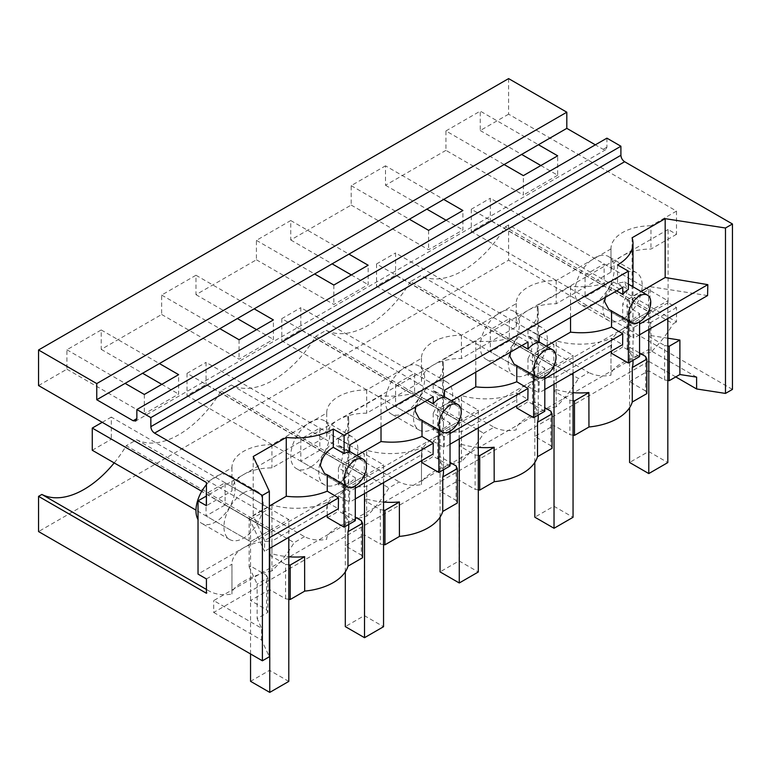 <?xml version="1.0" encoding="UTF-8"?>
<svg xmlns="http://www.w3.org/2000/svg" width="771" height="771" viewBox="0 0 771 771"><rect width="100%" height="100%" fill="white"/><g stroke="black" fill="none" stroke-linecap="round" stroke-linejoin="round"><path stroke-width="0.58" stroke-dasharray="3.85 2.89" d="M732.45 389.403L508.609 260.174L38.55 531.556M508.609 78.603L508.609 114.175L676.495 211.1L676.495 234.326L668.1 229.479L668.1 302.714L676.495 307.562L676.495 321.892L508.609 224.968L508.609 260.174M606.912 138.154L606.912 147.203L605.823 149.613L603.182 149.352L595.347 144.832M676.495 321.892L673.179 323.801L505.304 226.876A87.056 50.26 -60 0 1 420.899 275.604L410.538 281.588L578.423 378.513L588.774 372.528L420.899 275.604M508.609 224.968L505.304 226.876M676.495 307.562L650.955 322.297L650.955 352.116A87.056 50.26 120 0 0 673.179 323.801M650.955 322.297A39.572 22.841 0 0 0 622.582 328.986L198.031 574.096M668.1 302.714L622.582 328.986A39.572 22.841 180 0 0 610.989 345.138L610.998 375.188A87.056 50.26 -60 0 1 588.774 372.528M676.495 234.326L650.955 249.062A39.572 22.841 0 0 0 622.582 255.76L206.426 496.023M668.1 229.479L622.582 255.76A39.572 22.841 180 0 0 610.989 271.912A39.572 22.841 180 0 0 610.998 272.134L556.199 303.774A39.572 22.841 0 0 0 527.827 310.462A39.572 22.841 0 0 0 516.233 326.615A39.572 22.841 0 0 0 516.233 326.846L461.444 358.486A39.572 22.841 0 0 0 433.061 365.175A39.572 22.841 0 0 0 421.477 381.327A39.572 22.841 0 0 0 421.477 381.558L366.688 413.189A39.572 22.841 0 0 0 338.305 419.877A39.572 22.841 0 0 0 326.721 436.029A39.572 22.841 0 0 0 326.721 436.261L271.922 467.901A39.572 22.841 0 0 0 243.549 474.589A39.572 22.841 0 0 0 231.955 490.741A39.572 22.841 0 0 0 231.965 490.973L206.426 505.709M676.495 211.1L650.955 225.836L650.955 249.062M610.989 345.138A39.572 22.841 180 0 0 610.998 345.369L610.998 375.188C609.948 367.979 629.859 356.481 650.955 352.116M504.138 164.541L445.937 130.935L445.937 150.355L523.345 195.053L523.345 175.634M445.937 130.935L480.256 111.12L538.457 144.726M508.609 114.175L480.256 130.54L480.256 111.12M480.256 130.54L521.639 154.431M540.847 165.524L557.674 175.239L557.674 155.819M557.674 175.239L523.345 195.053M632.095 237.767L632.095 296.604L641.048 291.438M617.542 264.906L617.542 283.217L624.616 281.945L627.016 288.691C627.025 293.77 625.589 298.83 622.717 303.861L622.717 320.582L630.36 311.956L633.001 302.309L632.095 296.604M622.717 320.582L633.964 327.299L639.554 324.071M639.554 334.826L633.791 338.151L633.964 327.299M696.608 377.115L648.7 349.446L213.702 600.59L261.62 628.249L257.138 618.602L267.797 612.444L267.797 577.98L257.138 584.139L257.138 618.602M675.753 376.913L648.7 361.3L648.7 349.446M608.782 309.354L628.365 320.042A15.825 9.136 120 0 0 633.974 318.539A15.825 9.136 120 0 0 639.554 313.575L622.717 303.861M639.554 313.575L639.554 321.767M639.554 356.559L622.717 346.834L622.717 331.761L633.791 338.151M667.821 346.006L664.631 345.504L664.631 379.968L648.604 370.716L648.604 336.262L650.011 335.443L650.011 286.658L627.208 299.823A52.756 30.464 180 0 1 627.401 300.035A52.756 30.464 180 0 1 633.001 313.691A52.756 30.464 180 0 1 622.717 331.761M667.821 380.46L664.631 379.968M645.597 356.491L645.597 390.955L646.83 393.615M650.955 225.836A39.572 22.841 180 0 0 610.989 248.686A39.572 22.841 180 0 0 610.998 248.908L610.998 272.134M594.605 303.157A27.717 15.998 120 0 0 612.704 278.736A27.717 15.998 120 0 0 608.464 256.521A27.717 15.998 120 0 0 594.605 257.9A27.717 15.998 120 0 0 576.496 282.321A27.717 15.998 120 0 0 580.746 304.526A27.717 15.998 120 0 0 594.605 303.157M585.093 297.114L604.117 286.128L648.604 311.812L629.579 322.798L585.093 297.114L585.093 274.929L604.117 263.942L604.117 286.128M622.582 319.31A27.717 15.998 -60 0 1 608.724 320.678A27.717 15.998 -60 0 1 604.474 298.473A27.717 15.998 -60 0 1 622.582 274.052A27.717 15.998 -60 0 1 636.441 272.674A27.717 15.998 -60 0 1 640.691 294.888A27.717 15.998 -60 0 1 622.582 319.31M645.597 390.955L629.579 381.703L629.579 347.239L627.208 348.608A52.756 30.464 180 0 1 627.401 348.82A52.756 30.464 180 0 1 633.001 362.476M629.579 347.239L639.554 353.002M707.566 295.563L650.011 286.658M667.821 338.199L650.011 335.443M648.604 336.262L664.631 345.504M585.093 274.929L629.579 300.613L648.604 289.626L648.604 311.812L629.579 322.798L471.303 231.416L490.327 220.429L648.604 311.812L648.604 451.488L629.579 462.475M648.604 289.626L604.117 263.942M629.579 300.613L629.579 407.734M629.579 381.703L648.604 370.716M627.208 348.608L627.208 299.823M622.717 346.834A52.756 30.464 180 0 1 617.552 350.304A52.756 30.464 180 0 1 611.528 353.301M573.055 392.661A52.756 30.464 180 0 1 556.585 389.712A52.756 30.464 180 0 1 556.209 389.596L556.209 340.811A52.756 30.464 180 0 0 556.585 340.917A52.756 30.464 180 0 0 611.528 338.218L611.528 351.007M588.88 392.526L588.88 426.989A52.756 30.464 180 0 0 588.948 426.989M628.365 320.042L628.365 320.659M616.607 290.869L611.528 287.94L605.37 297.355M617.542 283.217L628.365 289.462M304.67 591.106A52.756 30.464 180 0 1 304.603 591.116L304.603 556.652M288.788 599.298L285.598 598.807L269.571 589.555L269.571 555.091L271.941 553.723A52.756 30.464 0 0 0 272.308 553.829A52.756 30.464 0 0 0 288.788 556.778M327.251 515.134L327.251 502.345A52.756 30.464 180 0 1 272.308 505.044A52.756 30.464 180 0 1 271.941 504.938L249.129 518.102L249.129 566.887L250.546 566.078L266.564 575.33L266.564 609.784L250.546 600.542L269.571 589.555M266.564 609.784L267.797 612.444M573.055 435.172L569.865 434.68L553.848 425.428L553.848 390.964L569.865 400.216L569.865 434.68M550.841 411.203L550.841 445.667L534.823 436.415L553.848 425.428M550.841 445.667L552.075 448.317M478.299 489.884L475.109 489.383L459.082 480.14L459.082 445.677L475.109 454.929L475.109 489.383M456.085 465.906L456.085 500.369L440.058 491.117L459.082 480.14M456.085 500.369L457.319 503.029M383.544 544.586L380.354 544.095L364.326 534.843L364.326 500.379L380.354 509.631L380.354 544.095M361.329 520.618L361.329 555.081L345.302 545.829L364.326 534.843M361.329 555.081L362.563 557.732M648.7 361.3L213.702 612.434L213.702 600.59M445.937 150.355L385.5 185.252L385.5 165.832L443.701 199.429M38.55 385.558L66.904 369.193L66.904 349.774L101.223 329.959L101.223 349.379L161.659 314.481L161.659 295.062L195.979 275.247L195.979 294.667L256.415 259.779L256.415 240.359L290.744 220.535L290.744 239.964L351.181 205.067L351.181 185.647L385.5 165.832M161.659 314.481L239.068 359.18L273.397 339.365L273.397 319.936M195.979 294.667L237.362 318.558M256.579 329.651L273.397 339.365M256.415 259.779L333.833 304.468L368.152 284.653L368.152 265.234M290.744 239.964L332.118 263.846M351.335 274.939L368.152 284.653M351.181 205.067L428.589 249.756L462.908 229.941L462.908 210.522M385.5 185.252L426.883 209.143M446.091 220.236L462.908 229.941M610.998 248.908L556.199 280.548A39.572 22.841 0 0 0 516.233 303.389A39.572 22.841 0 0 0 516.233 303.62L461.444 335.26A39.572 22.841 0 0 0 421.477 358.101A39.572 22.841 0 0 0 421.477 358.332L366.688 389.962A39.572 22.841 0 0 0 326.721 412.803A39.572 22.841 0 0 0 326.721 413.034L271.922 444.674A39.572 22.841 0 0 0 231.955 467.515A39.572 22.841 0 0 0 231.965 467.746L206.426 482.482M66.904 369.193L144.312 413.882L178.631 394.068L178.631 374.648M101.223 349.379L142.606 373.27M161.814 384.363L178.631 394.068M556.199 280.548L556.199 303.774M338.305 483.436A27.717 15.998 -60 0 1 324.446 484.805A27.717 15.998 -60 0 1 320.206 462.6A27.717 15.998 -60 0 1 338.305 438.179A27.717 15.998 -60 0 1 352.164 436.8A27.717 15.998 -60 0 1 356.414 459.015A27.717 15.998 -60 0 1 338.305 483.436M527.827 374.012A27.717 15.998 -60 0 1 513.968 375.39A27.717 15.998 -60 0 1 509.718 353.185A27.717 15.998 -60 0 1 527.827 328.764A27.717 15.998 -60 0 1 541.685 327.386A27.717 15.998 -60 0 1 545.926 349.591A27.717 15.998 -60 0 1 527.827 374.012M243.549 492.881A27.717 15.998 -60 0 1 257.408 491.512A27.717 15.998 -60 0 1 261.658 513.717A27.717 15.998 -60 0 1 243.549 538.139A27.717 15.998 -60 0 1 229.691 539.517A27.717 15.998 -60 0 1 225.44 517.302A27.717 15.998 -60 0 1 243.549 492.881M433.061 383.466A27.717 15.998 -60 0 1 446.92 382.098A27.717 15.998 -60 0 1 451.17 404.303A27.717 15.998 -60 0 1 433.061 428.724A27.717 15.998 -60 0 1 419.212 430.093A27.717 15.998 -60 0 1 414.962 407.888A27.717 15.998 -60 0 1 433.061 383.466M610.998 345.369L556.199 377.009A39.572 22.841 0 0 0 527.827 383.698A39.572 22.841 0 0 0 516.233 399.85A39.572 22.841 0 0 0 516.233 400.082L461.444 431.712A39.572 22.841 0 0 0 433.061 438.4A39.572 22.841 0 0 0 421.477 454.562A39.572 22.841 0 0 0 421.477 454.784L366.688 486.424A39.572 22.841 0 0 0 338.305 493.112A39.572 22.841 0 0 0 326.721 509.265A39.572 22.841 0 0 0 326.721 509.496L271.922 541.126L271.922 570.945A87.056 50.26 -60 0 0 294.146 542.63L126.271 445.705A87.056 50.26 -60 0 1 114.195 462.908M556.199 377.009L556.199 406.818A87.056 50.26 120 0 0 578.423 378.513M410.538 281.588A87.056 50.26 -60 0 1 326.133 330.316L315.782 336.291A87.056 50.26 -60 0 1 231.377 385.018L221.026 391.003A87.056 50.26 -60 0 1 136.621 439.73L126.271 445.705M213.702 612.434L261.62 640.103L269.358 656.767M206.426 589.449L209.741 591.367L206.426 593.275M206.426 578.944L231.965 564.208L231.965 594.017A87.056 50.26 -60 0 1 209.741 591.367M271.922 570.945C250.826 575.311 230.915 586.808 231.965 594.017L231.955 563.977A39.572 22.841 180 0 1 243.549 547.824A39.572 22.841 180 0 1 271.922 541.126M136.621 439.73L304.497 536.655A87.056 50.26 120 0 0 326.721 539.315C325.67 532.096 345.581 520.598 366.688 516.242A87.056 50.26 120 0 0 388.902 487.927L399.253 481.942A87.056 50.26 120 0 0 421.477 484.602L421.477 454.562M304.497 536.655L294.146 542.63M231.965 467.746L231.965 490.973M249.129 518.102L264.549 551.332L264.626 540.538L253.196 515.356L269.358 506.027M253.196 456.528L253.196 515.356M261.62 640.103L261.62 628.249M249.129 566.887L257.138 584.139M206.426 484.622A27.717 15.998 -60 0 1 215.572 476.729A27.717 15.998 -60 0 1 229.43 475.36A27.717 15.998 -60 0 1 233.671 497.565A27.717 15.998 -60 0 1 215.572 521.986A27.717 15.998 -60 0 1 201.713 523.355A27.717 15.998 -60 0 1 198.031 519.587M271.922 444.674L271.922 467.901M101.223 329.959L159.424 363.555M144.312 394.463L144.312 413.882M66.904 349.774L125.104 383.37M326.721 413.034L326.721 436.261M327.251 475.071L327.251 474.444L324.504 473.481M327.251 502.345L338.324 508.744M269.358 548.557L264.549 551.332M269.358 537.801L264.626 540.538M266.564 575.33L267.797 577.98M271.941 504.938L271.941 553.723M250.546 600.542L250.546 566.078M250.546 653.953L250.546 519.442L269.571 508.455L269.571 530.641L250.546 541.627L206.059 515.944L225.084 504.957L269.571 530.641L250.546 541.627L195.979 510.123M250.546 519.442L206.059 493.758L225.084 482.771L225.084 504.957M206.059 493.758L206.059 515.944M327.251 474.444L344.088 484.169L344.088 484.786M344.088 484.169A15.825 9.136 120 0 0 349.697 482.656A15.825 9.136 120 0 0 355.286 477.702L355.286 485.894M433.254 396.728L422.007 390.232A52.756 30.464 180 0 1 381.019 395.648L347.827 414.817A52.756 30.464 180 0 1 348.723 420.417A52.756 30.464 180 0 1 338.44 438.487L338.44 445.599L340.339 446.062L342.748 452.808C342.748 457.897 341.322 462.957 338.44 467.978L355.286 477.702M338.44 445.599L349.687 452.085M348.723 526.603A52.756 30.464 0 0 0 343.124 512.946A52.756 30.464 0 0 0 342.931 512.734L342.931 463.949A52.756 30.464 0 0 1 343.124 464.161A52.756 30.464 0 0 1 348.723 477.818A52.756 30.464 0 0 1 338.44 495.888L349.523 502.278L349.687 491.426L355.286 488.197M327.251 517.418A52.756 30.464 0 0 0 333.284 514.43A52.756 30.464 0 0 0 338.44 510.961L338.44 495.888M288.788 564.835L285.598 564.343L285.598 598.807M269.571 555.091L285.598 564.343M269.571 508.455L225.084 482.771M355.286 520.685L338.44 510.961M544.798 411.261L527.962 401.546A52.756 30.464 180 0 1 522.796 405.016A52.756 30.464 180 0 1 516.772 408.004M514.026 364.066L533.609 374.745A15.825 9.136 120 0 0 539.208 373.241A15.825 9.136 120 0 0 544.798 368.287L544.798 376.479M533.609 374.745L533.609 375.371M622.766 287.313L611.528 280.817A52.756 30.464 180 0 1 570.54 286.234L537.339 305.403A52.756 30.464 180 0 1 538.245 311.002A52.756 30.464 180 0 1 527.962 329.063L527.962 336.185L529.85 336.648L532.26 343.394C532.269 348.482 530.833 353.532 527.962 358.563L544.798 368.287M521.851 345.572L516.772 342.642L510.614 352.068M527.962 336.185L539.199 342.671M461.444 335.26L461.444 358.486M516.233 303.62L516.233 326.846M326.133 330.316L494.018 427.24L483.658 433.215A87.056 50.26 120 0 1 461.444 461.53L461.444 431.712M494.018 427.24A87.056 50.26 120 0 0 516.233 429.89C515.192 422.681 535.103 411.184 556.199 406.818M315.782 336.291L483.658 433.215M478.299 447.363A52.756 30.464 180 0 1 461.829 444.414A52.756 30.464 180 0 1 461.453 444.308L461.453 395.523A52.756 30.464 180 0 0 461.829 395.629A52.756 30.464 180 0 0 516.772 392.931L516.772 405.719M494.115 447.238L494.115 481.702M556.209 340.811L532.453 354.535L532.453 403.32A52.756 30.464 180 0 1 532.636 403.532A52.756 30.464 180 0 1 538.245 417.188M532.453 354.535A52.756 30.464 180 0 1 532.636 354.747A52.756 30.464 180 0 1 538.245 368.403A52.756 30.464 180 0 1 527.962 386.464L527.962 401.546M527.962 386.464L539.035 392.863L539.199 382.011L544.798 378.783M527.962 358.563L527.962 375.294L539.199 382.011M527.962 375.294L535.604 366.659L538.245 357.021L537.339 351.306L537.339 305.403M527.962 329.063L539.199 335.558M611.528 280.817L611.528 287.94M428.589 230.336L428.589 249.756M351.181 185.647L409.372 219.243M499.849 357.86A27.717 15.998 -60 0 1 485.99 359.238A27.717 15.998 -60 0 1 481.74 337.023A27.717 15.998 -60 0 1 499.849 312.602A27.717 15.998 -60 0 1 513.698 311.233A27.717 15.998 -60 0 1 517.948 333.438A27.717 15.998 -60 0 1 499.849 357.86M573.055 400.708L569.865 400.216M553.848 390.964L556.209 389.596M532.453 403.32L534.823 401.951L544.798 407.714M534.823 436.415L534.823 401.951M534.823 462.446L534.823 355.315L553.848 344.338L553.848 366.514L534.823 377.501L490.327 351.817L509.361 340.83L553.848 366.514L534.823 377.501L376.547 286.128L395.571 275.141L553.848 366.514L553.848 506.2L534.823 517.187M611.528 338.218L622.602 344.618M544.798 389.538L539.035 392.863M546.292 346.14L537.339 351.306M570.54 286.234L570.54 317.469M611.528 310.318L611.528 310.944M534.823 355.315L490.327 329.631L509.361 318.645L509.361 340.83M490.327 329.631L490.327 351.817M553.848 344.338L509.361 318.645M450.042 465.973L433.206 456.249A52.756 30.464 180 0 1 428.04 459.718A52.756 30.464 180 0 1 422.007 462.716M419.26 418.778L438.844 429.457A15.825 9.136 120 0 0 444.453 427.953A15.825 9.136 120 0 0 450.042 423L450.042 431.191M438.844 429.457L438.844 430.083M528.01 342.016L516.772 335.53A52.756 30.464 180 0 1 475.774 340.946L442.583 360.105A52.756 30.464 180 0 1 443.479 365.714A52.756 30.464 180 0 1 433.206 383.775L433.206 390.887L435.095 391.36L437.504 398.106C437.514 403.185 436.078 408.245 433.206 413.275L450.042 423M427.086 400.284L422.007 397.354L415.848 406.77M433.206 390.887L444.443 397.383M366.688 389.962L366.688 413.189M421.477 358.332L421.477 381.558M366.688 486.424L366.688 516.242M421.477 454.784L421.477 484.602C420.426 477.394 440.347 465.896 461.444 461.53M221.026 391.003L388.902 487.927M231.377 385.018L399.253 481.942M383.544 502.075A52.756 30.464 180 0 1 367.063 499.126A52.756 30.464 180 0 1 366.697 499.02L366.697 450.225A52.756 30.464 180 0 0 367.063 450.341A52.756 30.464 180 0 0 422.007 447.633L422.007 460.422M399.359 501.95L399.359 536.414M461.453 395.523L437.697 409.237L437.697 458.022A52.756 30.464 180 0 1 437.88 458.244A52.756 30.464 180 0 1 443.479 471.9M437.697 409.237A52.756 30.464 180 0 1 437.88 409.449A52.756 30.464 180 0 1 443.479 423.115A52.756 30.464 180 0 1 433.206 441.176L433.206 456.249M433.206 441.176L444.279 447.565L444.443 436.723L450.042 433.485M433.206 413.275L433.206 430.006L444.443 436.723M433.206 430.006L440.848 421.371L443.479 411.724L442.583 406.018L442.583 360.105M433.206 383.775L444.443 390.261M516.772 335.53L516.772 342.642M290.744 220.535L348.935 254.141M333.833 285.048L333.833 304.468M256.415 240.359L314.616 273.956M405.083 412.572A27.717 15.998 -60 0 1 391.225 413.94A27.717 15.998 -60 0 1 386.984 391.735A27.717 15.998 -60 0 1 405.083 367.314A27.717 15.998 -60 0 1 418.942 365.946A27.717 15.998 -60 0 1 423.192 388.15A27.717 15.998 -60 0 1 405.083 412.572M478.299 455.42L475.109 454.929M459.082 445.677L461.453 444.308M437.697 458.022L440.058 456.663L450.042 462.417M440.058 491.117L440.058 456.663M440.058 517.148L440.058 410.027L459.082 399.041L459.082 421.226L440.058 432.213L395.571 406.529L414.596 395.542L459.082 421.226L440.058 432.213L281.791 340.83L300.815 329.853L459.082 421.226L459.082 560.912L440.058 571.889M516.772 392.931L527.846 399.32M450.042 444.241L444.279 447.565M451.536 400.853L442.583 406.018M475.774 340.946L475.774 372.171M516.772 365.03L516.772 365.647M440.058 410.027L395.571 384.344L414.596 373.357L414.596 395.542M395.571 384.344L395.571 406.529M459.082 399.041L414.596 373.357M338.44 467.978L338.44 484.708L349.687 491.426M338.44 484.708L346.092 476.083L348.723 466.436L347.827 460.73L347.827 414.817M338.44 438.487L349.687 444.973M422.007 390.232L422.007 397.354M195.979 275.247L254.179 308.843M239.068 339.76L239.068 359.18M161.659 295.062L219.86 328.668M310.327 467.274A27.717 15.998 -60 0 1 296.469 468.652A27.717 15.998 -60 0 1 292.219 446.448A27.717 15.998 -60 0 1 310.327 422.026A27.717 15.998 -60 0 1 324.186 420.648A27.717 15.998 -60 0 1 328.436 442.853A27.717 15.998 -60 0 1 310.327 467.274M383.544 510.123L380.354 509.631M364.326 500.379L366.697 499.02M366.697 450.225L342.931 463.949M342.931 512.734L345.302 511.366L355.286 517.129M345.302 545.829L345.302 511.366M345.302 571.86L345.302 464.74L364.326 453.753L364.326 475.938L345.302 486.915L300.815 461.231L319.84 450.254L364.326 475.938L345.302 486.915L187.025 395.542L206.059 384.556L364.326 475.938L364.326 615.615L345.302 626.601M422.007 447.633L433.09 454.032M355.286 498.953L349.523 502.278M356.771 455.555L347.827 460.73M381.019 395.648L381.019 426.883M422.007 419.732L422.007 420.359M345.302 464.74L300.815 439.046L319.84 428.069L319.84 450.254M300.815 439.046L300.815 461.231M364.326 453.753L319.84 428.069M648.604 451.488L667.821 462.581M667.821 318.51L667.821 300.719L490.327 198.243L490.327 220.429M648.787 329.496L648.787 311.706L471.303 209.23L490.327 198.243M648.787 311.706L667.821 300.719M471.303 209.23L471.303 231.416M553.848 506.2L573.055 517.293M573.055 373.222L573.055 355.421L395.571 252.955L395.571 275.141M554.031 384.209L554.031 366.408L376.547 263.942L395.571 252.955M554.031 366.408L573.055 355.421M376.547 263.942L376.547 286.128M459.082 560.912L478.299 571.995M478.299 427.924L478.299 410.133L300.815 307.668L300.815 329.853M459.275 438.911L459.275 421.12L281.791 318.645L300.815 307.668M459.275 421.12L478.299 410.133M281.791 318.645L281.791 340.83M364.326 615.615L383.544 626.707M383.544 482.636L383.544 464.846L206.059 362.37L206.059 384.556M364.519 493.623L364.519 475.823L187.025 373.357L206.059 362.37M364.519 475.823L383.544 464.846M187.025 373.357L187.025 395.542M288.788 681.419L269.571 670.327L250.546 681.313M269.571 670.327L269.571 530.641L111.294 439.268L111.294 417.082L288.788 519.548L288.788 537.348M102.225 422.325L111.294 417.082M269.754 548.326L269.754 530.535L201.761 491.281M269.754 530.535L288.788 519.548M92.269 450.254L111.294 439.268M606.912 147.203L603.182 149.352M633.001 302.271L633.001 286.783M610.989 248.686L610.989 271.912M608.724 320.678L580.746 304.526M636.441 272.674L608.464 256.521M633.001 313.691L633.001 360.346M624.606 281.945L628.365 284.113M605.823 149.613L135.763 421.005M229.691 539.517L201.713 523.355M257.408 491.512L229.43 475.36M231.955 467.515L231.955 490.741M340.329 446.062L349.687 451.469M348.723 524.473L348.723 477.818M529.85 336.648L539.199 342.045M538.245 368.403L538.245 415.049M538.245 311.002L538.245 356.983M516.233 303.389L516.233 326.615M513.968 375.39L485.99 359.238M541.685 327.386L513.698 311.233M435.095 391.36L444.443 396.757M443.479 423.115L443.479 469.761M443.479 365.714L443.479 411.695M421.477 358.101L421.477 381.327M419.212 430.093L391.225 413.94M446.92 382.098L418.942 365.946M348.723 420.417L348.723 466.397M326.721 412.803L326.721 436.029M324.446 484.805L296.469 468.652M352.164 436.8L324.186 420.648"/><path stroke-width="1.16" d="M96.751 383.582L38.55 349.986L508.609 78.603L566.81 112.2L96.751 383.582L96.751 399.744L125.104 383.37L144.312 394.463L178.631 374.648L159.424 363.555L125.104 383.37M595.347 144.832L566.81 128.352L566.81 112.2M732.45 223.985L725.482 228.004L725.482 393.422L732.45 389.403L732.45 223.985L624.635 161.737C622.37 160.175 621.127 158.016 620.906 155.279L620.906 146.23L606.912 138.154L136.852 409.546L136.852 418.586L135.763 421.005L133.123 420.744L96.751 399.744M504.138 164.541L523.345 175.634L557.674 155.819L538.457 144.726L443.701 199.429L462.908 210.522L428.589 230.336L409.372 219.243L348.935 254.141L368.152 265.234L333.833 285.048L314.616 273.956L254.179 308.843L273.397 319.936L239.068 339.76L219.86 328.668L159.424 363.555M521.639 154.431L540.847 165.524M641.048 291.438L665.171 277.512L665.171 218.675L632.095 237.767A52.756 30.464 0 0 1 633.001 243.366A52.756 30.464 0 0 1 617.552 264.906M639.554 334.826L707.566 295.563L707.826 284.653L639.554 324.071M707.826 284.653L665.171 277.512M679.887 374.523L679.887 340.059L669.228 346.218L669.228 380.681L679.887 374.523L696.608 377.115L696.608 388.96L675.753 376.913M639.564 321.767A15.825 9.136 120 0 0 650.753 302.386A15.825 9.136 120 0 0 647.467 295.139A15.825 9.136 120 0 0 639.564 295.919A15.825 9.136 120 0 0 628.365 315.31A15.825 9.136 120 0 0 631.642 322.557A15.825 9.136 120 0 0 639.564 321.767L639.554 356.559L628.365 363.016L611.528 353.301L611.528 351.007M669.228 380.681L667.821 380.46M669.228 346.218L667.821 346.006M639.554 353.002L645.597 356.491L646.83 359.151L646.83 393.615L632.259 402.028L632.259 367.565L646.83 359.151M633.001 360.346L633.001 362.476A52.756 30.464 180 0 1 632.259 367.565M679.887 340.059L667.821 338.199M696.608 388.96L725.482 393.422M725.482 228.004L665.171 218.675M573.055 435.172L574.472 435.393L588.948 427.028L588.88 392.526A52.756 30.464 180 0 1 573.055 392.661M632.259 402.028A52.756 30.464 180 0 1 617.542 418.48A52.756 30.464 180 0 1 588.948 426.989M628.365 320.659L628.365 363.016M605.37 297.355L604.637 301.606L608.782 309.354L631.642 322.557M622.766 294.426L622.766 287.313L539.199 335.558L539.199 342.671A15.825 9.136 120 0 0 533.609 344.174A15.825 9.136 120 0 0 528.01 349.138L528.01 342.016L444.443 390.261L444.443 397.383A15.825 9.136 -60 0 0 438.844 398.877A15.825 9.136 -60 0 0 433.254 403.84L433.254 396.728L349.687 444.973L349.687 452.085A15.825 9.136 120 0 0 344.097 453.579L344.097 435.278L628.365 271.151L628.365 289.462A15.825 9.136 120 0 0 622.766 294.426L616.607 290.869M355.286 517.129L361.329 520.618L362.563 523.278L362.563 557.732L347.981 566.155A52.756 30.464 180 0 1 333.274 582.606A52.756 30.464 180 0 1 304.67 591.106M288.788 599.298L290.195 599.52L304.67 591.155L304.603 556.652A52.756 30.464 0 0 1 288.788 556.778M544.798 407.714L550.841 411.203L552.075 413.854L552.075 448.317L537.503 456.731A52.756 30.464 180 0 1 522.786 473.192A52.756 30.464 180 0 1 494.192 481.692M478.299 489.884L479.707 490.096L494.192 481.74L494.115 447.238A52.756 30.464 180 0 1 478.299 447.363M450.042 462.417L456.085 465.906L457.319 468.566L457.319 503.029L442.747 511.443A52.756 30.464 180 0 1 428.03 527.894A52.756 30.464 180 0 1 399.426 536.404M383.544 544.586L384.951 544.808L399.426 536.452L399.359 501.95A52.756 30.464 180 0 1 383.544 502.075M344.097 435.278L333.284 429.033A52.756 30.464 0 0 1 286.263 437.436L286.263 496.264L269.358 506.027M628.365 271.151L617.542 264.906M286.263 437.436L253.196 456.528L269.358 491.349L262.391 495.377L154.576 433.129C152.311 431.558 151.058 429.408 150.846 426.662L150.846 417.622L136.852 409.546M620.906 146.23L150.846 417.622M566.81 128.352L538.457 144.726M254.179 308.843L219.86 328.668M348.935 254.141L314.616 273.956M443.701 199.429L409.372 219.243M38.55 349.986L38.55 385.558L206.426 482.482L206.426 505.709L198.031 500.861L198.031 574.096L206.426 578.944L206.426 593.275L38.55 496.351L38.55 531.556L262.391 660.795L262.391 495.377M237.362 318.558L256.579 329.651M332.118 263.846L351.335 274.939M426.883 209.143L446.091 220.236M142.606 373.27L161.814 384.363M206.426 496.023L198.031 500.861M114.195 462.908A87.056 50.26 -60 0 1 41.865 494.442L38.55 496.351M269.358 491.349L269.358 656.767L262.391 660.795M41.865 494.442L206.426 589.449M198.031 519.587A27.717 15.998 -60 0 1 206.426 484.622M347.364 486.684A15.825 9.136 120 0 0 355.286 485.894A15.825 9.136 120 0 0 366.476 466.513A15.825 9.136 120 0 0 363.199 459.265A15.825 9.136 120 0 0 355.286 460.046A15.825 9.136 120 0 0 344.088 479.437A15.825 9.136 120 0 0 347.364 486.684L324.504 473.481L320.36 465.732C321.603 457.839 325.902 451.71 333.274 447.344L333.274 429.033M327.251 475.071L327.251 491.175C314.886 496.216 301.22 497.912 286.263 496.264M327.251 491.175L338.498 497.893L338.324 508.744L269.358 548.557M338.498 497.893L269.358 537.801M344.088 484.786L344.088 527.142L327.251 517.418L327.251 515.134M333.274 447.344L344.088 453.589M347.981 566.155L347.981 531.691A52.756 30.464 0 0 0 348.723 526.603L348.723 524.473M290.195 599.52L290.195 565.056L304.67 556.691M290.195 565.056L288.788 564.835M355.286 485.894L355.286 520.685L344.088 527.142M544.808 376.47A15.825 9.136 120 0 0 555.987 357.098A15.825 9.136 120 0 0 552.711 349.851A15.825 9.136 120 0 0 544.808 350.632A15.825 9.136 120 0 0 533.609 370.022A15.825 9.136 120 0 0 536.886 377.26A15.825 9.136 120 0 0 544.808 376.47L544.798 411.261L533.609 417.728L516.772 408.004L516.772 405.719M533.609 375.371L533.609 417.728M510.614 352.068L509.882 356.318L514.026 364.066L536.886 377.26M528.01 349.138L521.851 345.572M538.245 415.049L538.245 417.188A52.756 30.464 180 0 1 537.503 422.267L537.503 456.731M574.472 435.393L574.472 400.93L588.948 392.574M574.472 400.93L573.055 400.708M537.503 422.267L552.075 413.854M544.798 378.783L622.766 333.766L622.602 344.618L544.798 389.538M622.766 333.766L611.528 327.049C599.163 332.089 585.497 333.785 570.54 332.147L546.292 346.14M570.54 317.469L570.54 332.147M611.528 310.944L611.528 327.049M450.042 431.191L450.042 465.973L438.844 472.44L422.007 462.716L422.007 460.422M438.844 430.083L438.844 472.44M438.844 424.725A15.825 9.136 120 0 0 442.13 431.972A15.825 9.136 120 0 0 450.052 431.182A15.825 9.136 120 0 0 461.231 411.801A15.825 9.136 120 0 0 457.955 404.553A15.825 9.136 120 0 0 450.052 405.334A15.825 9.136 120 0 0 438.844 424.725M415.848 406.77L415.116 411.03L419.26 418.778M433.254 403.84L427.086 400.284M443.479 469.761L443.479 471.9A52.756 30.464 180 0 1 442.747 476.979L442.747 511.443M479.707 490.096L479.707 455.632L494.192 447.276M479.707 455.632L478.299 455.42M442.747 476.979L457.319 468.566M450.042 433.485L528.01 388.468L527.846 399.32L450.042 444.241M528.01 388.468L516.772 381.751C504.398 386.801 490.741 388.497 475.774 386.849L451.536 400.853M475.774 372.171L475.774 386.849M516.772 365.647L516.772 381.751M384.951 544.808L384.951 510.344L399.426 501.988M384.951 510.344L383.544 510.123M347.981 531.691L362.563 523.278M355.286 488.197L433.254 443.18L433.09 454.032L355.286 498.953M433.254 443.18L422.007 436.463C409.642 441.504 395.976 443.209 381.019 441.561L356.771 455.555M381.019 426.883L381.019 441.561M422.007 420.359L422.007 436.463M667.821 318.51L667.821 462.581L648.787 473.567L648.787 329.496M629.579 407.734L629.579 462.475L648.787 473.567M573.055 373.222L573.055 517.293L554.031 528.28L554.031 384.209M534.823 462.446L534.823 517.187L554.031 528.28M478.299 427.924L478.299 571.995L459.275 582.982L459.275 438.911M440.058 517.148L440.058 571.889L459.275 582.982M383.544 482.636L383.544 626.707L364.519 637.694L364.519 493.623M345.302 571.86L345.302 626.601L364.519 637.694M288.788 537.348L288.788 681.419L269.754 692.397L269.754 548.326M250.546 653.953L250.546 681.313L269.754 692.397M201.761 491.281L92.269 428.069L102.225 422.325M92.269 428.069L92.269 450.254L195.979 510.123M624.635 161.737L154.576 433.129M620.906 155.279L150.846 426.662M136.852 418.586L133.123 420.744M633.001 286.783L633.001 243.366M628.365 284.113L647.467 295.139M349.687 451.469L363.199 459.265M539.199 342.045L552.711 349.851M419.26 418.769L442.13 431.972M444.443 396.757L457.955 404.553"/></g></svg>
